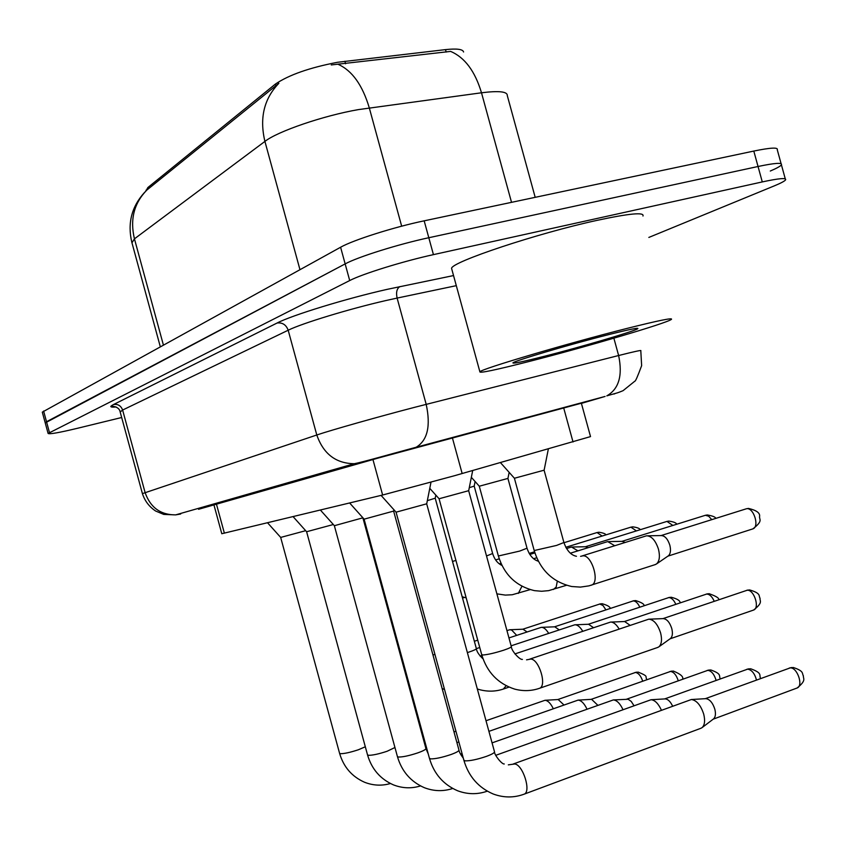 <?xml version="1.0" encoding="UTF-8"?>
<svg xmlns="http://www.w3.org/2000/svg" width="846" height="846" viewBox="0 0 846 846"><rect width="100%" height="100%" fill="white"/><g stroke="black" fill="none" stroke-linecap="round" stroke-linejoin="round"><path stroke-width="1.27" d="M581.276 402.897L590.519 436.599L454.207 475.801L382.635 495.016L221.789 533.72M463.576 51.997C462.878 49.195 456.851 48.402 445.493 49.618L337.575 62.276C309.53 67.68 288.814 74.945 275.415 84.061L147.839 187.558L146.115 190.72M535.19 197.33L507.293 95.598C507.526 91.548 498.918 90.617 481.501 92.785L358.355 109.61C323.362 115.68 277.647 131.342 264.914 141.409C259.362 118.08 264.015 98.707 278.863 83.299L146.802 190.096C133.996 203.273 129.872 219.516 134.44 238.836L131.965 242.802M511.523 202.342L481.501 92.785C475.029 71.18 464.729 57.391 450.611 51.405L331.251 64.941M42.332 412.266L45.229 422.915L345.157 263.899C357.742 256.983 398.561 244.166 428.806 237.726L758.048 166.493C774.746 162.982 782.539 162.432 781.418 164.843C780.424 166.228 776.713 168.291 770.283 171.029M42.3 412.139L340.6 247.244C353.11 240.063 393.887 227.119 424.174 220.827L753.797 151.064C770.526 147.627 778.352 147.204 777.273 149.784L781.101 163.701M581.361 403.225L366.001 461.345L198.546 509.292L416.211 447.217C427.526 440.332 430.857 426.035 426.194 404.346L397.112 298.078L385.839 300.563C349.694 308.79 301.863 323.373 288.179 330.226L122.617 410.046L120.174 411.991M121.676 417.501L77.864 428.192C59.252 432.666 49.332 434.41 48.106 433.448L349.705 280.544C362.363 273.914 403.225 261.224 433.438 254.635L762.288 181.922C778.976 178.326 786.727 177.66 785.564 179.902C784.549 181.203 780.816 183.18 774.365 185.845L648.84 237.43M48.106 433.448L45.198 422.799L46.519 421.742L345.157 263.899C357.742 256.983 398.561 244.166 428.806 237.726L758.048 166.493C774.746 162.982 782.539 162.432 781.418 164.843L785.278 178.866M305.681 530.685L280.671 537.432L339.563 753.236M486.006 720.739L545.004 700.287C547.933 700.573 550.693 703.364 553.273 708.673M545.162 700.287L558.201 699.536L563.901 704.93M506.944 630.608L509.884 629.72L511.756 630.122L516.684 635.367M510.339 629.731L522.987 629.213L527.069 631.951M333.335 524.52L306.622 531.732M488.914 731.356L578.104 700.107C581.308 700.425 584.269 703.428 586.987 709.107M578.273 700.118L591.608 699.335L597.805 705.257M362.902 517.815L334.36 525.704L397.387 756.451M492.065 742.883L613.371 699.917C616.893 700.277 620.086 703.502 622.952 709.593M613.562 699.928L628.155 699.261L631.232 701.429L633.95 705.638M393.919 509.757L393.654 511.079L364.108 519.169M495.777 755.309L651.06 699.716C654.931 700.118 658.378 703.597 661.392 710.154M651.261 699.727L665.22 698.891C667.959 699.156 670.413 701.556 672.581 706.082M430.995 482.231L426.712 503.804L396.076 512.179M513.184 764.033L691.404 699.505C696.649 700.351 700.752 705.204 703.692 714.066C705.3 720.623 704.729 725.159 702 727.676L700.731 728.332M691.626 699.505L705.913 698.648C709.72 699.251 712.692 702.74 714.807 709.107C715.959 713.802 715.536 717.07 713.559 718.899L702 727.676M508.943 637.916L541.345 627.33C543.788 627.309 546.23 629.329 548.663 633.368M541.842 627.33L554.754 626.812L559.238 629.868M511.111 645.815L574.846 624.782C577.522 624.771 580.155 626.928 582.735 631.264M575.396 624.782L588.573 624.253L593.511 627.669M514.886 653.926L610.59 622.064C613.53 622.053 616.374 624.38 619.135 629.033M611.214 622.064L624.655 621.524L630.111 625.342M435.838 495.122L435.235 498.178L427.336 500.663M528.56 361.623C495.545 370.019 479.322 373.414 479.883 371.796C480.644 369.142 567.571 343.381 626.579 328.523C658.569 320.497 673.49 317.462 671.354 319.418C666.711 323.235 584.554 347.389 528.56 361.623M451.923 269.673L451.574 268.383C451.309 262.027 537.379 233.285 596.906 220.394C629.181 213.456 644.536 211.997 642.971 216.026M608.2 334.73C630.08 329.231 639.862 327.275 637.546 328.851C633.072 331.674 580.335 347.156 544.348 356.293C523.843 361.496 513.374 363.717 512.93 362.945C511.798 361.612 569.072 344.597 608.2 334.73M472.692 470.556L468.684 490.691L439.085 498.759M529.649 659.161L648.819 619.156C653.799 619.653 657.723 624.242 660.599 632.914C662.217 639.629 661.635 644.271 658.854 646.852L657.469 647.528M649.517 619.156L663.232 618.616C666.849 618.976 669.694 622.265 671.756 628.483C672.919 633.305 672.485 636.657 670.466 638.529L658.854 646.852M566.482 548.546L571.484 547.013L577.945 550.841M572.467 547.002L585.421 546.759L588.245 547.637M475.114 481.533L474.204 486.09L469.276 487.698M509.155 472.354L507.938 478.413L479.291 486.217M570.416 553.189L607.714 541.599L614.725 545.723M622.022 541.345L625.247 542.423M548.345 448.993L544.126 470.186L514.421 478.254M582.26 555.885L646.503 535.804C651.557 535.952 655.544 540.425 658.474 549.202C660.155 556.266 659.499 561.184 656.496 563.965L654.857 564.716M647.74 535.782L661.138 535.571C664.84 535.677 667.737 538.881 669.831 545.184C671.047 550.26 670.561 553.802 668.372 555.811L656.496 563.965M452.335 437.646L462.159 473.549M344.893 61.24L345.591 63.788M147.839 187.558L148.23 188.986M445.493 49.618L446.17 52.071M275.415 84.061L275.881 85.774M372.906 459.399L382.635 495.016M563.616 407.656L573.028 441.972M216.417 504.026L224.38 533.202M338.252 64.381C352.179 70.652 362.522 85.15 369.29 107.876L401.67 226.189M299.96 269.663L264.914 141.409L134.44 238.836L163.384 344.978M43.611 411.029L49.438 432.454M340.6 247.244L349.705 280.544M424.174 220.827L433.438 254.635M753.797 151.064L762.288 181.922M142.414 493.62L120.111 411.769C119.075 405.615 109.219 405.879 110.953 406.609L116.039 406.958C110.128 407.518 109.314 406.693 113.607 404.504C117.996 403.912 120.999 405.763 122.617 410.046L145.1 492.573C150.334 507.473 160.518 514.918 175.63 514.886L163.754 514.41L155.611 511.016C149.182 506.722 144.782 500.927 142.414 493.62L316.795 434.992C331.029 430.149 379.145 416.528 415.016 407.222L618.627 355.521L613.879 338.21M113.607 404.504L277.097 323.013C282.448 322.379 286.149 324.779 288.179 330.226L316.795 434.992C323.415 453.942 335.925 463.513 354.315 463.703L360.449 462.667M277.097 323.013C292.24 315.135 346.363 298.522 387.225 289.343L453.541 275.563M618.627 355.521C634.648 351.481 642.04 349.884 640.803 350.752L641.638 365.673C637.683 376.333 635.431 381.483 634.881 381.144L623.068 390.672C616.343 393.379 619.875 392.1 606.804 395.854C618.86 389.054 622.804 375.603 618.627 355.521M456.301 285.662L397.112 298.078C395.886 292.304 396.837 288.465 399.957 286.572M581.413 403.383L605.091 396.436L414.593 447.788M614.016 394.056L615.602 393.369M605.091 396.436L410.173 448.866C389.446 454.408 362.448 462.202 354.315 463.703L175.63 514.886L180.684 514.019M646.989 679.624C644.419 676.155 649.665 676.842 638.254 672.126L635.409 672.485C638.444 672.908 640.866 675.795 642.685 681.146M365.313 746.775L358.366 749.768C350.159 752.454 344.153 753.754 340.356 753.691L339.606 753.384C343.592 766.994 351.904 776.607 364.531 782.243C373.128 785.606 381.758 786.029 390.418 783.523M557.768 699.568L635.409 672.485M610.178 608.454C610.262 606.868 607.565 605.281 602.088 603.695L599.761 604.033L602.987 605.503L605.905 609.871M410.775 690.008L410.067 690.516L410.849 690.251M522.754 629.234L599.761 604.033M605.958 534.862C605.514 533.763 603.156 532.885 598.894 532.24L597.054 532.546L602.13 536.047M563.965 542.72L597.054 532.546M682.521 679.222C683.769 676.853 680.723 674.135 673.395 671.068L670.487 671.449C673.818 671.936 676.409 675.034 678.249 680.744M394.945 747.515L387.119 751.259C378.68 754.029 372.441 755.372 368.401 755.298L367.502 754.791M591.121 699.367L670.487 671.449M720.327 678.841C718.476 676.007 722.526 674.156 710.788 669.958L707.827 670.339C711.497 670.899 714.257 674.241 716.107 680.364M362.892 517.868L425.887 748.424C426.151 749.345 423.486 750.825 417.892 752.845C409.2 755.721 402.707 757.117 398.392 757.022L397.44 756.662C401.776 771.404 410.775 781.757 424.417 787.721C433.903 791.317 443.325 791.57 452.705 788.483M626.664 699.166L707.827 670.339M760.639 678.481C758.725 675.267 763.155 673.279 750.666 668.763L747.631 669.154C751.713 669.81 754.664 673.427 756.493 679.994M393.633 511.111L458.934 749.979C459.262 750.952 456.576 752.475 450.897 754.558C441.95 757.53 435.172 758.978 430.561 758.873L429.419 758.228M664.618 698.933L747.631 669.154M713.189 719.174L797.112 687.999C807.021 680.057 802.875 678.608 803.414 675.933C801.765 673.543 804.557 671.216 793.284 667.494L790.175 667.896C797.228 667.124 803.679 685.799 797.112 687.999L796.795 688.115M426.691 503.846L494.466 751.66C494.847 752.676 492.15 754.251 486.387 756.387C477.165 759.486 470.08 760.977 465.131 760.861L463.841 760.131M508.319 764.858L514.717 763.98C522.976 764.678 531.478 791.824 524.15 794.161L523.79 794.299M705.236 698.701L790.175 667.896M644.081 605.736C644.377 604.129 641.543 602.405 635.579 600.565L633.199 600.914C635.653 600.956 637.842 603.039 639.777 607.164M401.734 656.919L400.951 657.152M554.49 626.833L633.199 600.914M680.131 602.86C680.258 600.681 677.265 598.799 671.185 597.244L668.752 597.593C671.438 597.657 673.786 599.888 675.817 604.308M434.939 654.381L432.972 654.984M588.287 624.285L668.752 597.593M718.55 599.835C719.576 598.344 716.435 596.293 709.107 593.691L706.622 594.061C709.583 594.135 712.11 596.546 714.225 601.295M435.214 498.209L476.34 648.554C476.594 649.168 474.035 650.384 468.663 652.192L467.373 652.604M506.13 685.757L503.359 689.046M624.327 621.556L706.622 594.061M640.263 529.691C639.629 528.39 637.144 527.439 632.797 526.846L630.926 527.153L636.382 530.897M455.931 560.401L452.515 561.469M565.773 547.288L630.926 527.153M670.064 638.815L753.596 610.051C763.621 602.289 759.465 600.882 760.057 598.228C758.376 595.954 761.559 593.437 749.598 589.916L747.06 590.286C753.892 589.091 760.131 607.893 753.596 610.051L753.173 610.199M468.663 490.722L511.301 646.503C511.597 647.148 509.028 648.396 503.592 650.236C494.72 653.038 487.846 654.624 482.992 654.994L481.691 654.593M526.55 659.848L530.717 659.087C539.018 658.949 547.193 685.81 539.6 688.263L539.082 688.433M662.862 618.648L747.06 590.286M676.779 524.213C676.208 522.828 673.575 521.781 668.879 521.094L666.965 521.411L672.856 525.44M521.929 586.278L518.312 593.395M501.985 565.445C497.585 563.373 494.476 559.396 492.636 553.517L486.524 555.97M585.369 546.759L666.965 521.411M715.737 518.387C715.6 517.086 712.808 515.944 707.351 514.971L705.395 515.288L708.652 516.208L711.772 519.634M507.928 478.455L527.026 548.208L519.666 551.084L498.379 555.991M557.292 581.255L556.182 587.05L553.369 589.493M621.937 541.355L705.395 515.288M667.906 556.139L752.908 528.866C763.589 520.533 759.01 519.761 759.592 516.388C760.142 512.94 756.43 510.275 748.467 508.414L746.468 508.753C753.543 507.05 759.814 526.582 752.908 528.866L752.337 529.046M544.105 470.228L563.912 542.508L556.531 545.437L534.196 550.545M580.599 556.33L582.968 555.811C591.872 554.839 600.047 582.334 591.661 585.072L590.942 585.295M661.075 535.571L746.468 508.753M145.988 190.223L146.125 190.752M213.89 504.745L221.8 533.752M144.729 192.211C131.669 206.498 127.355 223.164 131.796 242.199L160.285 346.68M280.703 537.432L267.558 522.786M424.216 742.312L424.999 742.048M453.995 731.917L455.941 731.23M634.849 672.57L636.816 672.158M474.342 641.268L477.747 640.158M599.454 604.086L600.575 603.822M495.597 559.936L499.235 558.825M534.556 551.782L529.173 553.443M462.529 598.048L464.465 597.445M306.654 531.774L293.086 516.62M306.612 531.764L367.555 754.97C371.711 769.12 380.351 779.103 393.475 784.898C402.485 788.366 411.494 788.715 420.494 785.934M456.925 742.629L458.87 741.942M669.852 671.544L671.925 671.1M334.403 525.715L320.38 510.032M460.51 754.103L462.043 753.564M425.94 748.636L428.213 753.828M707.108 670.444L709.286 669.99M364.161 519.211L349.641 502.979M364.108 519.211L429.482 758.471C434.019 773.847 443.389 784.602 457.591 790.756C467.595 794.489 477.482 794.627 487.275 791.179M459.008 750.233C459.103 751.83 460.541 754.484 463.312 758.185M746.838 669.281L749.133 668.795M396.129 512.232L381.081 495.386M396.076 512.232L463.915 760.417C468.663 776.469 478.434 787.668 493.25 794.013C503.708 797.863 514.008 797.905 524.15 794.161L701.144 728.184M494.54 751.946C494.18 754.653 501.921 764.551 504.269 763.97M789.276 668.044L791.719 667.526M476.383 648.628L479.756 647.518M409.39 688.041L410.363 688.507M442.268 689.004L442.807 688.824M632.85 600.967L634.024 600.692M480.126 656.084L481.945 655.481M442.151 688.559L444.52 689.458M668.361 597.657L669.598 597.371M483.066 658.907C478.931 654.941 476.71 651.557 476.383 648.734M509.006 687.111L503.835 688.887C495.915 691.616 487.782 691.859 479.439 689.627L477.324 688.972M706.188 594.135L707.499 593.829M499.33 563.848L500.991 563.341M529.808 554.458L534.894 552.893M462.17 596.768L466.167 597.847M479.883 371.796L451.574 268.383M636.636 328.333L637.546 328.851M439.137 498.812L429.779 488.343M439.085 498.812L481.744 654.783C487.032 672.232 497.998 683.674 514.643 689.099C523.188 691.351 531.5 691.076 539.6 688.263L658.019 647.338M522.405 659.383C519.909 660.144 511.291 650.754 511.354 646.704M746.563 590.371L747.949 590.043M530.156 589.63L512.253 594.749L505.348 595.098L496.888 593.85M533.636 558.72L536.734 557.757M474.194 486.122L492.636 553.517M479.344 486.27L471.338 477.313M479.291 486.27L498.4 556.097C504.237 574.836 516.272 586.341 534.513 590.645L541.599 591.269L548.61 590.645L566.513 585.284M538.394 561.247C533.234 559.692 529.448 555.378 527.058 548.314M621.99 541.355L608.813 541.588M514.474 478.318L500.472 462.635M514.421 478.318L534.238 550.672C540.308 570.162 552.808 582.111 571.737 586.521L580.43 587.103L588.932 585.866L655.597 564.483M576.475 556.277C571.039 555.23 566.862 550.683 563.944 542.635"/></g></svg>
